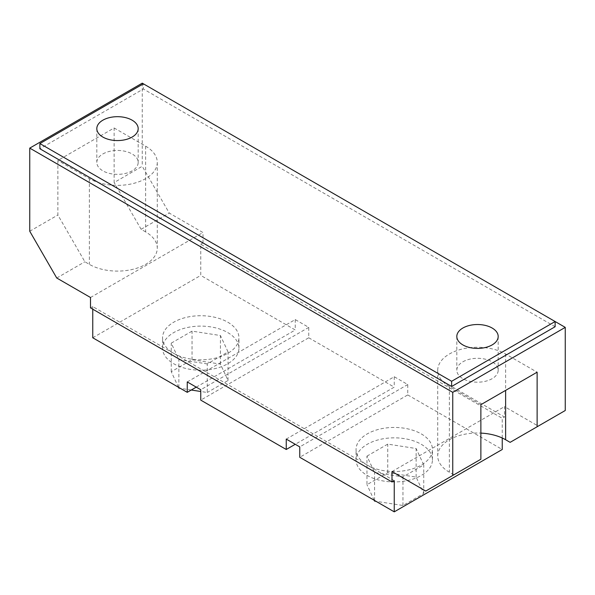 <?xml version="1.0" encoding="UTF-8"?>
<svg xmlns="http://www.w3.org/2000/svg" width="595" height="595" viewBox="0 0 595 595"><rect width="100%" height="100%" fill="white"/><g stroke="black" fill="none" stroke-linecap="round" stroke-linejoin="round"><path stroke-width="0.45" stroke-dasharray="2.98 2.23" d="M227.751 332.575A38.184 22.045 180 0 1 238.937 348.164A38.184 22.045 180 0 1 215.36 368.528A38.184 22.045 180 0 1 173.747 363.753A38.184 22.045 180 0 1 162.569 348.164A38.184 22.045 180 0 1 186.138 327.793A38.184 22.045 180 0 1 227.751 332.575M227.751 322.185A38.184 22.045 180 0 1 238.937 337.774A38.184 22.045 180 0 1 215.36 358.138A38.184 22.045 180 0 1 173.747 353.356A38.184 22.045 180 0 1 162.569 337.774A38.184 22.045 180 0 1 186.138 317.403A38.184 22.045 180 0 1 227.751 322.185M421.253 444.294A38.184 22.045 180 0 1 432.431 459.883A38.184 22.045 180 0 1 408.862 480.247A38.184 22.045 180 0 1 367.249 475.464A38.184 22.045 180 0 1 356.063 459.883A38.184 22.045 180 0 1 379.64 439.512A38.184 22.045 180 0 1 421.253 444.294M421.253 433.896A38.184 22.045 180 0 1 432.431 449.485A38.184 22.045 180 0 1 408.862 469.857A38.184 22.045 180 0 1 367.249 465.074A38.184 22.045 180 0 1 356.063 449.485A38.184 22.045 180 0 1 379.64 429.121A38.184 22.045 180 0 1 421.253 433.896M102.876 153.956A20.684 11.945 180 0 1 125.419 151.368A20.684 11.945 180 0 1 138.181 162.398A20.684 11.945 180 0 1 132.127 170.847A20.684 11.945 180 0 1 109.584 173.435A20.684 11.945 180 0 1 96.814 162.398A20.684 11.945 180 0 1 102.876 153.956M462.873 361.805A20.684 11.945 180 0 1 485.416 359.209A20.684 11.945 180 0 1 498.186 370.246A20.684 11.945 180 0 1 492.124 378.688A20.684 11.945 180 0 1 469.581 381.276A20.684 11.945 180 0 1 456.819 370.246A20.684 11.945 180 0 1 462.873 361.805M114.128 127.977L145.626 146.162L145.626 231.901A39.776 22.967 180 0 1 157.273 248.137A39.776 22.967 180 0 1 145.626 264.373A39.776 22.967 180 0 1 89.376 264.373L84.877 261.778L57.879 215.011L57.879 160.449L114.128 127.977L114.128 182.539L142.25 166.295L169.248 213.062L202.999 232.548L202.999 242.939L504.501 417.013L504.501 406.616L538.252 426.102L565.25 410.513M145.626 146.162A39.776 22.967 180 0 1 157.273 162.398A39.776 22.967 180 0 1 145.626 178.641A39.776 22.967 180 0 1 89.376 178.641L57.879 160.449M196.253 387.137L295.246 329.98L200.753 275.418L200.753 244.24L502.247 418.307L504.501 417.013M92.753 337.774L200.753 275.418M286.247 439.095L394.247 376.739L407.754 384.534L407.754 394.931L299.754 457.28M407.754 394.931L502.247 449.485M145.626 231.901L141.127 229.298L169.248 213.062M141.127 229.298L114.128 182.539M425.752 491.054L480.872 459.228M555.128 321.531L143.373 83.806L143.373 89.005L39.872 148.757M555.128 326.729L143.373 89.005M187.246 381.938L295.246 319.582L308.753 327.376L308.753 337.774L200.753 400.123M308.753 337.774L394.247 387.137L295.246 444.294M200.753 244.24L202.999 242.939M394.247 480.663L92.753 306.596L90.5 307.89M29.75 231.247L57.879 215.011M142.25 83.159L142.25 166.295M56.748 278.014L84.877 261.778M90.5 297.5L202.999 232.548M92.753 309.192L92.753 306.596M392.001 471.567L504.501 406.616M502.247 438.002L502.247 418.307M453.873 474.817L449.374 472.222A39.776 22.967 180 0 1 437.727 455.978A39.776 22.967 180 0 1 480.872 433.101M510.123 442.345L538.252 426.102M295.246 319.582L295.246 329.98M394.247 376.739L394.247 387.137M407.754 384.534L299.754 446.89M308.753 327.376L200.753 389.732M480.872 404.667L449.374 386.482A39.776 22.967 180 0 1 437.727 370.246A39.776 22.967 180 0 1 462.278 349.027A39.776 22.967 180 0 1 505.624 354.01L537.121 372.195M366.959 456.127L387.747 444.123L416.136 448.518L423.744 464.911L402.964 476.907L374.567 472.519L366.959 456.127L366.959 484.702L387.747 472.705L416.136 477.093L423.744 493.486L402.964 505.49L376.033 501.325M374.181 500.254L366.959 484.702M374.567 500.477L374.567 472.519M402.964 505.49L402.964 476.907M423.744 493.486L423.744 464.911M416.136 477.093L416.136 448.518M387.747 472.705L387.747 444.123M207.253 363.917L178.864 359.529L171.256 343.137L192.036 331.132L220.433 335.528L228.041 351.92L207.253 363.917L207.253 392.499L200.753 391.488M191.248 390.022L180.322 388.334M178.47 387.263L171.256 371.711L192.036 359.715L220.433 364.103L228.041 380.495L207.253 392.499M228.041 380.495L228.041 351.92M220.433 364.103L220.433 335.528M192.036 359.715L192.036 331.132M171.256 371.711L171.256 343.137M178.864 387.486L178.864 359.529M89.376 178.641L89.376 264.373M449.374 386.482L449.374 472.222M505.624 354.01L505.624 390.38M238.937 348.164L238.937 337.774M432.431 459.883L432.431 449.485M138.181 128.624L138.181 162.398M498.186 336.472L498.186 370.246M437.727 370.246L437.727 455.978M157.273 162.398L157.273 248.137M456.819 336.472L456.819 370.246M96.814 128.624L96.814 162.398M356.063 459.883L356.063 449.485M162.569 348.164L162.569 337.774"/><path stroke-width="0.89" d="M132.127 137.066A20.684 11.945 0 0 0 138.181 128.624A20.684 11.945 0 0 0 125.419 117.594A20.684 11.945 0 0 0 102.876 120.183A20.684 11.945 0 0 0 96.814 128.624A20.684 11.945 0 0 0 109.584 139.654A20.684 11.945 0 0 0 132.127 137.066M492.124 344.914A20.684 11.945 0 0 0 498.186 336.472A20.684 11.945 0 0 0 485.416 325.435A20.684 11.945 0 0 0 462.873 328.024A20.684 11.945 0 0 0 456.819 336.472A20.684 11.945 0 0 0 469.581 347.502A20.684 11.945 0 0 0 492.124 344.914M502.247 438.002L502.247 449.485L394.247 511.841L299.754 457.28L299.754 446.89L286.247 439.095L286.247 449.485L200.753 400.123L200.753 389.732L187.246 381.938L187.246 392.328L196.253 387.137M187.246 392.328L92.753 337.774L92.753 309.192M452.75 475.464L452.75 392.328L29.75 148.11L29.75 231.247L56.748 278.014L90.5 297.5L90.5 307.89L392.001 481.965L392.001 471.567L425.752 491.054L480.872 459.228L480.872 404.667L537.121 372.195L537.121 426.756L565.25 410.513L565.25 327.376L555.128 321.531L555.128 326.729L451.627 386.482L39.872 148.757L39.872 143.566L451.627 381.283L451.627 386.482M451.627 381.283L555.128 321.531L142.25 83.159L29.75 148.11M452.75 392.328L565.25 327.376M286.247 449.485L295.246 444.294M392.001 481.965L394.247 480.663L394.247 511.841M480.872 433.101A39.776 22.967 180 0 1 505.624 439.742L510.123 442.345L537.121 426.756M143.373 83.806L39.872 143.566M376.033 501.325L374.567 501.094L374.181 500.254M374.567 501.094L374.567 500.477M200.753 391.488L191.248 390.022M180.322 388.334L178.864 388.104L178.47 387.263M178.864 388.104L178.864 387.486M505.624 390.38L505.624 439.742"/></g></svg>
